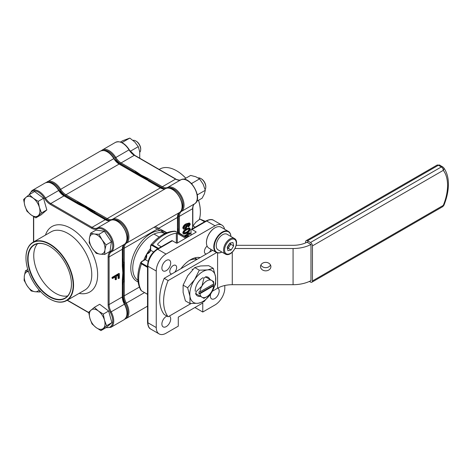 <?xml version="1.0" encoding="UTF-8"?>
<svg xmlns="http://www.w3.org/2000/svg" width="472" height="472" viewBox="0 0 472 472"><rect width="100%" height="100%" fill="white"/><g stroke="black" fill="none" stroke-linecap="round" stroke-linejoin="round"><path stroke-width="0.71" d="M200.134 257.588A24.237 13.995 120 0 0 190.529 259.73A24.237 13.995 120 0 0 180.929 268.674M166.952 316.087A6.23 3.599 120 0 0 166.292 316.411A6.23 3.599 120 0 0 162.22 321.898A6.23 3.599 120 0 0 163.176 326.895A6.23 3.599 120 0 0 166.292 326.583A6.23 3.599 120 0 0 170.362 321.096A6.23 3.599 120 0 0 169.407 316.098A6.23 3.599 120 0 0 169.348 316.063M210.707 293.867A6.23 3.599 120 0 0 211.651 298.912A6.23 3.599 120 0 0 214.766 298.599A6.23 3.599 120 0 0 218.837 293.106A6.23 3.599 120 0 0 217.881 288.115A6.23 3.599 120 0 0 217.822 288.079M166.292 270.615A6.23 3.599 120 0 0 170.362 265.122A6.23 3.599 120 0 0 169.407 260.131A6.23 3.599 120 0 0 166.292 260.438A6.23 3.599 120 0 0 162.22 265.931A6.23 3.599 120 0 0 163.176 270.922A6.23 3.599 120 0 0 166.292 270.615M174.646 272.303A4.85 2.797 120 0 0 175.643 265.329A4.85 2.797 120 0 0 173.218 265.565A4.85 2.797 120 0 0 170.05 269.837A4.85 2.797 120 0 0 170.793 273.725A4.85 2.797 120 0 0 171.79 273.949M209.267 252.313A4.85 2.797 120 0 0 210.966 249.346M199.426 257.47A23.541 13.594 -60 0 1 199.857 257.747M177.944 232.472A0.484 0.395 0.8 0 1 177.661 232.118L177.661 231.085L177.454 232.395L177.555 231.899L183.431 235.675A0.555 0.319 60 0 1 183.685 235.929M124.284 271.972L124.284 262.048L123.794 262.184L123.794 281.99L124.284 281.896L124.284 271.972L123.788 272.255L122.826 262.048L122.336 262.184M177.454 231.351L177.454 217.45A11.08 6.396 60 0 1 179.513 212.524A13.847 7.995 -120 0 0 181.266 201.337A13.847 7.995 -120 0 0 172.298 189.408A13.847 7.995 -120 0 0 165.678 188.558L112.507 219.262A13.847 7.995 60 0 1 119.127 220.105A13.847 7.995 60 0 1 128.089 232.041A13.847 7.995 60 0 1 126.343 243.227L179.513 212.524A0.69 0.566 -124.3 0 0 179.543 212.506C178.345 213.315 177.714 214.872 177.661 217.167L177.555 231.899M86.582 206.671L77.986 201.709L77.656 202.087L94.813 211.987L95.173 211.633L86.582 206.671L86.093 206.954L77.449 203.078L77.119 203.456M139.753 175.973L148.674 180.888L140.243 175.69L131.163 171.012L139.753 175.973L140.243 175.69L146.786 179.779M172.41 240.791L157.725 249.269A1.387 0.802 -120 0 0 157.028 249.204L171.72 240.72A1.387 0.802 60 0 1 172.41 240.791L176.327 243.05L176.327 233.215A36.008 20.786 120 0 0 157.725 243.953L157.725 244.75L157.725 243.953L157.725 244.75L161.235 246.779M176.327 233.215L177.307 233.439L177.307 243.05L195.915 232.312L195.915 231.746L191.998 229.486A1.387 0.802 -120 0 0 191.307 229.416A1.387 0.802 -120 0 0 191.018 230.047L191.018 235.139M185.632 238.248L177.307 233.439M145.087 259.565L145.724 258.55L146.668 254.196L149.966 251.204L150.527 250.142M186.629 237.67L174.959 231.15C166.575 231.368 158.568 235.941 150.94 244.874L152.427 244.85L158.498 248.355M207.114 246.089A4.85 2.797 120 0 0 204.553 250.319A4.85 2.797 120 0 0 205.414 253.735A4.85 2.797 120 0 0 206.411 253.96M224.802 285.501L224.802 288.003A13.847 7.995 120 0 1 215.008 304.959L202.771 312.027L194.936 307.508M140.733 175.407L148.344 180.693A53.318 30.78 -120 0 0 133.181 171.932L140.733 175.407L140.243 175.69L134.255 172.522M177.661 231.475L177.791 232.301A53.318 30.78 -120 0 0 177.661 231.475M85.603 207.237L93.214 212.53A53.318 30.78 60 0 0 77.992 203.739L85.603 207.237L86.093 206.954L94.447 212.896L94.081 213.25M123.304 272.539A53.318 30.78 60 0 0 122.525 263.299L123.304 272.539L122.525 280.881A53.318 30.78 60 0 0 123.304 272.539L123.788 272.255L122.826 281.678L122.336 281.772M224.583 229.221A13.847 7.995 120 0 0 221.934 225.12A13.847 7.995 120 0 0 215.008 225.811L166.05 254.078A13.847 7.995 120 0 0 156.256 271.04L156.256 327.574A13.847 7.995 120 0 0 159.123 333.916A13.847 7.995 120 0 0 166.05 333.232L178.286 326.164L178.286 317.119L202.771 302.983L202.771 312.027M195.915 231.746A0.69 0.401 180 0 1 195.915 232.312M177.307 243.05A0.69 0.401 180 0 1 176.327 243.05M150.556 249.765A0.69 0.437 5.5 0 0 150.474 249.942L150.491 249.594A0.69 0.401 0 0 0 150.698 249.877L150.674 250.29C150.143 252.007 148.81 253.311 146.668 254.196C146.969 256.497 146.509 258.302 145.287 259.618A0.69 0.437 -125.5 0 0 144.886 259.624L145.706 258.579M147.524 267.364L141.452 263.86A36.008 20.786 120 0 0 141.452 290.787A0.69 0.401 120 0 0 141.547 290.876L147.524 294.292M148.173 261.281L145.287 259.618L142.09 261.494C141.163 262.078 141.099 262.68 141.889 263.299A0.69 0.401 120 0 0 141.452 263.86L140.733 262.562C136.809 273.63 136.85 282.852 140.851 290.227M157.801 248.762L152.161 245.505C151.229 245.133 150.739 245.493 150.698 246.585L150.698 249.877M144.939 259.842A0.69 0.401 -120 0 0 144.597 259.806L144.886 259.624A0.69 0.437 -125.5 0 0 144.774 259.783M142.09 261.494A0.69 0.401 -120 0 0 141.742 261.458L144.597 259.806M150.698 246.018A0.69 0.401 0 0 0 150.491 246.301L150.491 246.301A0.69 0.401 0 0 0 150.698 246.585M123.794 262.184L122.826 262.048M77.656 202.087L77.449 203.078M110.118 220.554A11.77 6.797 60 0 1 106.719 219.433L94.683 212.483L94.813 211.987M97.539 215.025A54.009 31.181 60 0 0 94.683 212.483L94.447 212.896M126.171 317.503A13.157 7.593 -120 0 0 125.493 303.555A11.77 6.797 60 0 1 123.304 295.796L123.304 281.896L123.794 281.99M122.525 284.74A54.009 31.181 60 0 0 123.304 281.896L122.826 281.678M213.615 285.224L213.609 285.79A9.694 5.599 -60 0 1 211.645 291.619A9.694 5.599 -60 0 1 206.801 296.735A9.694 5.599 -60 0 1 201.951 297.212L196.075 293.82A12.467 7.198 -60 0 1 196.028 292.776A12.467 7.198 -60 0 1 196.075 291.672L201.951 286.02A9.694 5.599 -60 0 1 211.645 280.421L213.604 281.554A12.467 7.198 -60 0 1 213.657 282.598L213.657 284.297A10.384 5.994 120 0 0 213.615 283.412L213.609 283.979L199.992 291.843L199.007 291.849A10.384 5.994 120 0 0 198.966 292.776A10.384 5.994 120 0 0 199.007 293.655L213.615 285.224A10.384 5.994 120 0 0 213.657 284.297M206.801 296.735L204.842 297.861A12.467 7.198 -60 0 1 203.91 298.345L201.951 297.212A9.694 5.599 -60 0 1 199.992 293.655L199.007 293.655M213.609 283.979A9.694 5.599 -60 0 0 211.645 280.421L205.774 277.029A12.467 7.198 -60 0 0 203.91 278.102L201.951 286.02A9.694 5.599 -60 0 0 199.992 291.843M192.765 269.518L191.986 269.07M199.992 293.655L213.609 285.79M260.503 266.609A5.192 4.242 0 0 1 265.695 262.367A5.192 4.242 0 0 1 270.893 266.609A5.192 4.242 0 0 1 265.695 270.845A5.192 4.242 0 0 1 260.503 266.609M310.971 244.461A26.314 15.192 180 0 1 293.077 248.514L293.077 284.699A26.314 15.192 0 0 0 310.983 280.639M234.991 248.514L293.077 248.514M307.762 241.806A20.774 11.995 180 0 1 293.077 245.316L236.207 245.316M212.689 250.337L164.215 278.321L168.132 280.586L216.624 252.591M212.329 291.248L217.592 288.215A20.774 11.995 180 0 1 232.277 284.699L293.077 284.699M164.215 278.321A41.548 23.989 120 0 0 164.215 314.505L168.132 316.765L191.024 303.549M168.132 280.586A41.548 23.989 120 0 0 168.132 316.765M270.509 265.01A5.192 4.242 0 0 1 265.695 267.648A5.192 4.242 0 0 1 260.886 265.01M443.515 167.525C446.777 171.885 448.406 177.466 448.4 184.257C448.365 190.977 446.86 197.998 443.887 205.32A2.767 0.519 -157.8 0 1 443.279 205.403C446.069 198.629 447.503 191.957 447.592 185.39C447.503 178.917 446.069 173.903 443.279 170.351A2.767 2.201 -37.7 0 0 443.515 167.525L439.768 165.123A2.767 1.599 -60 0 0 438.382 165.259A2.767 1.599 -120 0 0 437.001 165.123L306.169 240.655A2.767 1.599 -120 0 0 305.596 241.924L305.596 242.891M307.065 242.207L310.983 244.472L310.971 280.645M309.384 281.43L310.493 282.067A2.767 1.599 -120 0 0 311.88 282.203A2.767 1.599 -120 0 0 312.452 280.934L312.452 245.882A2.767 1.599 -120 0 0 310.493 242.49L307.555 240.797A2.767 1.599 -120 0 0 306.169 240.655M196.901 259.452A20.774 11.995 120 0 0 189.225 260.538A20.774 11.995 120 0 1 196.901 259.452M94.347 307.355L88.689 312.24L89.892 318.311L91.975 323.869L96.005 327.497L100.919 330.612L106.572 325.727L104.489 320.163L103.285 314.098L98.377 310.983L94.347 307.355L99.68 304.275L108.625 311.018L103.285 314.098M108.625 311.018L111.911 322.647L106.572 325.727M111.911 322.647L106.253 327.533L100.919 330.612M91.078 310.051A11.08 6.396 60 0 1 98.377 310.983A11.08 6.396 60 0 1 104.489 320.163A11.08 6.396 60 0 1 103.303 328.423A11.08 6.396 -120 0 1 96.005 327.497A11.08 6.396 60 0 1 89.892 318.311A11.08 6.396 60 0 1 91.078 310.051M227.427 248.325A4.154 2.401 120 0 0 229.475 246.26A4.154 2.401 120 0 0 230.43 243.027M227.244 247.192A4.154 2.401 120 0 0 229.28 243.876M227.303 234.401A9.003 5.198 120 0 0 227.097 234.271A9.003 5.198 120 0 0 218.206 239.286A9.003 5.198 120 0 0 217.893 249.735A9.003 5.198 120 0 0 218.099 249.859L225.439 254.101A9.003 5.198 -60 0 1 225.238 253.971A9.003 5.198 -60 0 1 225.545 243.528A9.003 5.198 -60 0 1 234.442 238.507A9.003 5.198 -60 0 1 234.649 238.637M229.705 243.18L227.197 247.269L227.923 250.673L231.156 249.995L233.664 245.912L232.938 242.502L229.705 243.18M227.457 248.461L228.218 248.302L230.725 244.213L230.472 243.021M230.725 244.213L233.664 245.912M228.218 248.302L231.156 249.995M191.968 229.032L193.001 225.911L195.898 222.17L199.933 219.085L205.521 221.374M195.19 227.174L193.001 225.911M199.933 219.085L204.571 221.757M67.673 295.932A30.674 17.712 60 0 1 45.312 284.486A30.674 17.712 60 0 1 33.748 255.659A30.674 17.712 60 0 1 37.53 243.717M49.666 246.36A30.674 17.712 -120 0 0 34.421 244.897A30.674 17.712 -120 0 0 28.072 258.939A30.674 17.712 -120 0 0 41.459 289.808A30.674 17.712 -120 0 0 65.101 298.027A30.674 17.712 -120 0 0 71.449 284.097M27.677 258.939A30.951 17.871 60 0 1 49.566 246.301A30.951 17.871 60 0 1 71.449 284.215A30.951 17.871 60 0 1 49.566 296.847A30.951 17.871 60 0 1 27.677 258.939M73.166 285.2A33.376 19.269 -120 0 0 49.566 244.325A33.376 19.269 -120 0 0 25.966 257.948A33.376 19.269 -120 0 0 49.566 298.829A33.376 19.269 -120 0 0 73.166 285.2M25.966 257.948L25.966 257.724A33.654 19.429 60 0 1 32.934 242.319A33.654 19.429 60 0 1 58.864 251.334A33.654 19.429 60 0 1 73.555 285.2A33.654 19.429 60 0 1 66.587 300.605A33.654 19.429 60 0 1 49.761 298.941A33.654 19.429 60 0 1 49.66 298.882M124.089 319.697C127.983 316.505 128.16 311.296 124.632 304.074L124.384 304.228A11.08 6.396 60 0 1 122.325 296.923L122.325 280.097A0.69 0.401 180 0 0 122.525 279.813L122.685 276.35A53.318 30.78 -120 0 0 122.814 272.822A53.318 30.78 -120 0 0 122.655 268.727L122.525 265.825A0.69 0.401 -0 0 1 122.325 266.108L122.325 249.281L109.103 256.915L109.103 304.558A11.08 6.396 -120 0 0 111.162 311.862A13.847 7.995 60 0 1 113.74 320.989A13.847 7.995 60 0 1 110.873 327.332L124.089 319.697A13.847 7.995 -120 0 0 124.384 304.228L110.312 312.317A11.77 6.797 60 0 1 108.123 304.558L108.123 256.915A11.77 6.797 60 0 1 110.312 251.682A13.157 7.593 -120 0 0 112.761 245.829A13.157 7.593 -120 0 0 107.203 232.79A13.157 7.593 -120 0 0 97.167 228.914A11.77 6.797 60 0 1 91.544 228.194L50.28 204.37A11.77 6.797 60 0 1 44.657 198.594A13.157 7.593 -120 0 0 29.518 194.464M122.525 265.825L122.525 248.998A0.69 0.401 0 0 1 122.325 249.281A11.08 6.396 60 0 1 124.384 244.354A0.69 0.566 55.7 0 0 124.413 244.337C133.269 239.109 119.534 215.315 110.578 220.377A0.69 0.566 -115.7 0 0 110.548 220.389A11.08 6.396 60 0 1 105.256 219.716L90.677 211.297A0.69 0.401 -60 0 1 91.025 211.267L88.577 209.704A53.318 30.78 -120 0 0 85.113 207.521A53.318 30.78 -120 0 0 81.992 205.869L78.912 204.27A0.69 0.401 -60 0 0 78.564 204.305L63.991 195.892L50.769 203.526L92.034 227.345A11.08 6.396 -120 0 0 97.326 228.023A13.847 7.995 60 0 1 107.887 232.106A13.847 7.995 60 0 1 113.74 245.829A13.847 7.995 60 0 1 111.162 251.989L124.384 244.354A13.847 7.995 -120 0 0 124.089 228.548A13.847 7.995 -120 0 0 110.548 220.389L97.326 228.023A0.69 0.566 -115.7 0 0 97.167 228.914M118.584 278.592L118.584 274.993L116.448 276.232L116.448 279.312L115.646 279.778L115.646 276.692L112.531 278.492L112.531 277.666L119.386 273.713L119.386 278.132L118.584 278.592L118.094 278.309L118.094 275.276M115.646 279.778L115.156 279.495L115.156 276.975M112.531 278.492L112.041 278.209L112.041 277.388L118.897 273.43L119.386 273.713M122.325 280.097L122.814 272.822L122.325 266.108M90.677 211.297L85.113 207.521L78.564 204.305M91.025 211.267L105.598 219.681A0.69 0.401 -60 0 0 105.256 219.716L92.034 227.345A0.69 0.401 -60 0 0 91.544 228.194M112.531 277.666L112.041 277.388M176.675 170.829A33.376 19.269 60 0 1 176.77 170.882A33.376 19.269 60 0 1 185.832 178.204M198.559 200.252A33.376 19.269 60 0 1 200.37 211.763L200.37 211.987A33.654 19.429 -120 0 0 198.517 200.281M199.314 219.474A33.654 19.429 -120 0 0 200.37 211.987M131.535 170.994A53.318 30.78 60 0 1 135.169 172.191A53.318 30.78 60 0 1 141.222 175.124A53.318 30.78 60 0 1 147.282 179.183A53.318 30.78 60 0 1 150.91 182.18M177.661 228.507A53.318 30.78 60 0 1 178.381 232.761M185.785 178.233A33.654 19.429 -120 0 0 176.575 170.77A33.654 19.429 -120 0 0 159.748 169.106L159.182 169.43M101.327 150.686L102.241 150.013A13.847 7.995 60 0 1 115.787 157.495A11.08 6.396 -120 0 0 121.08 162.928L135.659 171.342L141.222 175.124L147.771 178.339A0.69 0.401 120 0 0 147.282 179.183L161.855 187.602A11.77 6.797 60 0 0 165.253 188.723M188.582 227.085L188.493 226.318L189.561 224.637L189.278 224.023L186.912 224.684L187.785 225.71L185.549 228.944L183.714 229.262L183.242 228.253C183.744 226.265 184.847 224.89 186.564 224.141L189.791 223.256L190.275 224.3L188.582 227.085L188.003 226.035L188.983 223.946M183.714 229.262L182.752 227.97C183.254 225.982 184.357 224.607 186.074 223.858L189.302 222.973L189.791 223.256M183.95 236.083L187.201 234.206L187.201 233.28L188.003 232.82L188.493 233.103L188.493 234.023L190.186 233.05L189.697 232.767L188.493 233.463M180.805 211.297A0.69 0.566 -124.3 0 0 181.472 211.397L194.694 203.762A13.847 7.995 -120 0 0 197.272 197.609A13.847 7.995 -120 0 0 191.42 183.879A13.847 7.995 -120 0 0 180.859 179.797L167.637 187.431A13.847 7.995 60 0 1 178.198 191.508A13.847 7.995 60 0 1 184.05 205.237A13.847 7.995 60 0 1 181.472 211.397A11.08 6.396 -120 0 0 179.413 216.318L179.413 233.357M183.655 234.142L182.752 232.914L183.478 231.044L186.275 228.784L189.378 227.923L190.275 229.15C189.697 231.168 188.529 232.543 186.759 233.28L183.655 234.142L182.752 232.914M135.659 171.342A0.69 0.401 120 0 0 135.169 172.191L120.59 163.778A11.77 6.797 60 0 1 114.967 158.002A13.157 7.593 -120 0 0 103.226 150.438M190.186 233.05L190.186 233.87L188.493 234.85L188.493 236.596M184.44 236.366L187.691 234.49L187.201 234.206M187.691 234.49L187.691 233.563L187.201 233.28M187.691 233.563L188.493 233.103M187.691 237.056L187.691 235.31L185.154 236.779M185.826 237.168L187.349 237.257M185.337 236.885L187.502 237.168M187.201 236.991L187.201 235.593M183.242 233.197L183.968 231.327L183.478 231.044M183.968 231.327L186.759 229.062L189.868 228.206M184.009 233.097L186.269 232.177C187.573 231.675 188.505 230.702 189.071 229.25L189.561 229.534C188.977 228.784 188.039 228.902 186.759 229.888C185.449 230.389 184.517 231.368 183.956 232.82C184.546 233.557 185.478 233.439 186.759 232.46C188.062 231.958 188.995 230.985 189.561 229.534L189.325 229.05M183.956 232.82L184.186 233.292M186.759 229.062L186.275 228.784M186.269 232.177L186.759 232.46M188.493 226.318L188.003 226.035M189.561 224.637L189.071 224.353M186.912 224.684L187.325 224.796L186.835 224.513M183.956 227.722L184.263 228.318L185.596 228.094L187.071 225.935L186.776 225.321L185.531 225.563L183.956 227.722M183.242 228.253L182.752 227.97M186.564 224.141L186.074 223.858M184.056 228.123L185.596 228.094M185.107 227.811L186.582 225.657L187.071 225.935M186.582 225.657L186.493 225.238M221.911 252.06A12.119 6.997 -60 0 1 216.294 252.42A12.119 6.997 -60 0 1 214.146 243.823A12.119 6.997 -60 0 1 220.625 233.233A12.119 6.997 -60 0 1 228.413 231.427A12.119 6.997 -60 0 1 230.908 236.472A11.77 6.797 -60 0 0 220.92 233.622A11.77 6.797 -60 0 0 214.288 247.428A11.77 6.797 -60 0 0 221.887 252.054M228.413 231.427L221.067 227.191A12.119 6.997 120 0 0 215.008 227.793A12.119 6.997 120 0 0 213.279 228.991A12.119 6.997 120 0 0 206.441 242.632A12.119 6.997 120 0 0 208.948 248.178L216.294 252.42M214.884 227.864A11.77 6.797 120 0 0 214.766 227.929A11.77 6.797 120 0 0 213.084 229.097A11.77 6.797 120 0 0 206.441 242.348A11.77 6.797 120 0 0 206.441 242.49M205.45 276.846A10.732 6.195 -60 0 1 205.503 276.84A10.732 6.195 -60 0 1 208.14 277.294A10.732 6.195 -60 0 1 209.875 279.4M200.358 296.292A10.732 6.195 -60 0 1 200.045 296.345A10.732 6.195 -60 0 1 197.408 295.885A10.732 6.195 -60 0 1 195.579 293.537M198.104 303.266A18.349 10.596 120 0 0 210.925 293.543A18.349 10.596 120 0 0 215.592 276.869A18.349 10.596 120 0 0 207.444 269.913A18.349 10.596 120 0 0 194.623 279.636A18.349 10.596 120 0 0 189.956 296.31A18.349 10.596 120 0 0 198.104 303.266L203.939 301.673L210.925 293.543L215.598 284.073L215.592 276.869L213.273 268.32L207.444 269.913L199.296 270.173L194.623 279.636L187.638 287.767L189.956 296.31L189.956 303.52L198.104 303.266M195.19 291.159A10.732 6.195 -60 0 1 203.107 277.642M213.273 268.32L208.736 265.701L200.588 265.96L194.759 267.553L199.296 270.173M187.638 287.767L183.101 285.147L183.101 292.357L185.419 300.9L189.956 303.52M183.101 285.147L187.767 275.683L194.759 267.553M200.895 178.552L201.385 178.835A6.23 3.599 60 0 1 205.792 186.47L205.792 187.036A6.927 4 -120 0 0 200.895 178.552A6.927 4 -120 0 0 198.199 177.932M205.108 189.52A6.927 4 -120 0 0 205.733 187.856A6.927 4 -120 0 0 205.792 187.036M89.202 242.755L92.294 248.313L96.264 253.358L100.035 254.148L104.69 254.432L104.931 249.918L106.058 244.897L102.088 239.847L99.002 234.289L94.347 234.006L90.571 233.221L89.444 238.242L89.202 242.755M99.002 234.289L104.336 231.209L95.91 230.135L90.571 233.221M104.336 231.209L111.398 241.817L106.058 244.897M111.398 241.817L110.029 251.352L104.69 254.432M92.294 248.313A11.08 6.396 60 0 1 89.444 238.242A11.08 6.396 60 0 1 94.347 234.006A11.08 6.396 60 0 1 102.088 239.847A11.08 6.396 -120 0 1 104.931 249.918A11.08 6.396 60 0 1 100.035 254.148A11.08 6.396 60 0 1 92.294 248.313M135.806 140.975L136.296 141.258A6.23 3.599 60 0 1 136.963 141.7A6.23 3.599 60 0 1 140.703 148.892L140.703 149.453A6.927 4 -120 0 0 136.544 141.464A6.927 4 -120 0 0 135.806 140.975A6.927 4 -120 0 0 133.004 140.373M35.831 217.875L41.483 212.99L39.4 207.426L38.197 201.361L33.288 198.24L29.258 194.617L25.989 197.314L23.6 199.503L24.804 205.574L26.886 211.131L30.916 214.76L35.831 217.875L41.164 214.795L46.822 209.91L41.483 212.99M38.197 201.361L43.536 198.275L34.592 191.538L29.258 194.617M43.536 198.275L46.822 209.91M38.214 215.686A11.08 6.396 60 0 1 30.916 214.76A11.08 6.396 60 0 1 24.804 205.574A11.08 6.396 60 0 1 25.989 197.314A11.08 6.396 -120 0 1 33.288 198.24A11.08 6.396 60 0 1 39.4 207.426A11.08 6.396 60 0 1 38.214 215.686M139.765 152.238A6.927 4 -120 0 0 140.703 149.453M40.492 291.495L39.601 292.015L39.595 290.516M27.777 269.471L25.482 270.798L24.355 275.819L24.113 280.333L27.205 285.89L31.176 290.941L34.946 291.731L39.601 292.015M28.42 271.471L25.482 270.798M39.029 289.879A11.08 6.396 60 0 1 34.946 291.731A11.08 6.396 60 0 1 27.205 285.89A11.08 6.396 -120 0 1 24.355 275.819A11.08 6.396 60 0 1 28.444 271.548M197.314 195.19L197.591 194.73L197.131 194.169M197.591 194.73L205.302 190.281L204.405 193.839L202.105 198.205L196.694 201.332M192.08 184.198L191.862 183.337L199.567 178.888L203.137 184.18L205.302 190.281M191.862 183.337L191.154 183.213M183.962 179.283L190.641 175.425L195.803 176.752L199.567 178.888M120.46 142.025L122.82 140.662L129.818 138.084L121.935 142.609M139.405 158.008L139.747 157.813L139.718 151.831L138.284 146.656L130.579 151.111L129.865 150.645M130.537 151.559L130.579 151.111M129.818 138.084L134.75 141.966L138.284 146.656M47.111 181.844A13.847 7.995 60 0 1 54.038 182.528A13.847 7.995 60 0 1 60.652 189.325L113.829 158.627A13.847 7.995 -120 0 0 107.209 151.831A13.847 7.995 -120 0 0 100.288 151.146L46.197 182.517M138.078 281.873A28.391 16.39 -60 0 1 131.983 259.677A28.391 16.39 -60 0 1 150.869 233.439A28.391 16.39 -60 0 1 166.339 232.92M164.899 233.557A27.004 15.594 120 0 0 151.848 235.139A27.004 15.594 120 0 0 134.325 258.532A27.004 15.594 120 0 0 137.912 280.309M143.712 260.32A27.004 15.594 -60 0 1 146.668 254.196A27.004 15.594 -60 0 1 150.491 248.573M177.661 217.167A0.69 0.401 180 0 1 177.454 217.45L124.284 248.148L124.284 262.048M124.284 281.896L124.284 295.796L139.346 287.094M131.163 171.012L119.121 164.061L65.95 194.759L77.986 201.709M95.173 211.633L107.209 218.583L160.386 187.885L148.35 180.935M175.962 231.51A0.69 0.401 120 0 0 175.749 231.386A36.008 20.786 120 0 0 152.427 244.85A0.69 0.401 120 0 0 152.161 245.505M122.525 258.308A54.009 31.181 60 0 1 123.304 262.048L123.304 248.148A11.77 6.797 60 0 1 124.03 244.643M126.171 242.343A13.157 7.593 -120 0 0 125.216 227.899A13.157 7.593 -120 0 0 113.186 219.846M144.526 292.599L126.343 303.101A13.847 7.995 60 0 1 126.048 318.571L147.524 306.169M74.647 201.809A54.009 31.181 60 0 1 77.496 202.559L65.46 195.609A11.77 6.797 60 0 1 59.832 189.832A13.157 7.593 -120 0 0 48.097 182.269M119.121 164.061A11.08 6.396 60 0 1 113.829 158.627L119.469 164.026A0.69 0.401 120 0 0 119.121 164.061M59.832 189.832L60.652 189.325A11.08 6.396 -120 0 0 65.95 194.759A0.69 0.401 120 0 0 65.46 195.609M179.543 212.506C188.405 207.279 174.664 183.484 165.713 188.546A0.69 0.566 -115.7 0 0 165.678 188.558A11.08 6.396 60 0 1 160.386 187.885A0.69 0.401 -60 0 1 160.734 187.85L146.054 179.336M106.719 219.433A0.69 0.401 -60 0 1 107.209 218.583A11.08 6.396 -120 0 0 112.507 219.262A0.69 0.566 64.3 0 0 112.259 219.887M125.676 243.127A0.69 0.566 -124.3 0 0 126.343 243.227A11.08 6.396 -120 0 0 124.284 248.148A0.69 0.401 180 0 1 123.304 248.148M123.304 295.796A0.69 0.401 0 0 0 124.284 295.796A11.08 6.396 -120 0 0 126.343 303.101L125.493 303.555M156.256 271.04L147.931 266.232L147.931 322.771L156.256 327.574M147.524 322.205A1.387 0.802 0 0 0 147.931 322.771A13.847 7.995 120 0 0 150.798 329.108C148.945 328.347 147.854 326.046 147.524 322.205L147.524 265.665A1.387 0.802 0 0 0 147.931 266.232A13.847 7.995 120 0 1 157.725 249.269L166.05 254.078M215.008 225.811L206.689 221.002L191.998 229.486M213.609 220.318A13.847 7.995 120 0 0 206.689 221.002A1.387 0.802 -120 0 0 205.993 220.937C209.533 219.297 212.07 219.091 213.609 220.318L221.934 225.12M149.984 251.175L150.474 249.942A0.69 0.437 5.5 0 0 150.674 250.29L153.553 251.954M141.889 263.299L147.524 266.556M186.664 237.652L174.959 231.15M147.524 294.327L141.547 290.876A0.69 0.401 120 0 0 141.665 290.905M160.734 187.85C162.746 188.947 164.409 189.183 165.713 188.546A0.69 0.566 -115.7 0 1 165.749 188.529M195.007 258.119A1.387 0.979 -15 0 0 195.219 257.777M232.277 252.172L232.277 284.699M217.592 288.215L217.592 252.898M443.887 205.32L442.707 206.671A2.767 1.599 -120 0 0 443.279 205.403L312.452 280.934M307.555 240.797L438.382 165.259L441.32 166.958A2.767 1.599 -60 0 1 442.707 166.822M310.493 242.49L441.32 166.958A2.767 1.599 -120 0 1 443.279 170.351L312.452 245.882M234.773 239.51A8.307 4.797 120 0 0 226.477 243.859A8.307 4.797 120 0 0 226.088 253.665A8.307 4.797 120 0 0 234.389 249.316A8.307 4.797 120 0 0 234.773 239.51M66.587 300.605L84.801 290.091A33.654 19.429 -120 0 0 91.769 274.686A33.654 19.429 -120 0 0 77.084 240.82A33.654 19.429 -120 0 0 51.147 231.805L32.934 242.319M45.471 235.08A37.807 21.83 60 0 1 75.072 231.156A37.807 21.83 60 0 1 97.645 274.686A37.807 21.83 60 0 1 79.125 293.372M33.701 216.648L33.701 241.876M67.354 300.162L88.724 312.505M106.3 327.491A13.157 7.593 -120 0 0 112.761 320.989A13.157 7.593 -120 0 0 110.312 312.317M78.912 204.27L64.34 195.856A0.69 0.401 -60 0 0 63.991 195.892A11.08 6.396 60 0 1 58.699 190.452A13.847 7.995 -120 0 0 45.153 182.977C49.867 181.201 54.463 183.649 58.959 190.322L45.477 198.087A11.08 6.396 -120 0 0 50.769 203.526A0.69 0.401 -60 0 0 50.28 204.37M45.153 182.977L31.931 190.605A13.847 7.995 60 0 1 45.477 198.087L44.657 198.594M108.123 304.558A0.69 0.401 180 0 0 109.103 304.558L122.325 296.923A0.69 0.401 0 0 0 122.525 296.64L124.632 304.074M110.312 251.682A0.69 0.566 55.7 0 0 111.162 251.989A11.08 6.396 -120 0 0 109.103 256.915A0.69 0.401 180 0 1 108.123 256.915M147.771 178.339L162.344 186.753L175.566 179.118L134.302 155.3A11.08 6.396 60 0 1 129.009 149.86A13.847 7.995 -120 0 0 115.463 142.379C120.177 140.609 124.779 143.057 129.269 149.724L114.967 158.002M129.163 149.807L134.65 155.264A0.69 0.401 120 0 0 134.302 155.3L121.08 162.928A0.69 0.401 120 0 0 120.59 163.778M178.434 232.79L178.434 216.318A11.77 6.797 60 0 1 179.159 212.813M181.307 210.512A13.157 7.593 -120 0 0 183.071 205.237A13.157 7.593 -120 0 0 178.003 192.747A13.157 7.593 -120 0 0 168.315 188.015M161.855 187.602A0.69 0.401 120 0 1 162.344 186.753A11.08 6.396 -120 0 0 167.637 187.431A0.69 0.566 64.3 0 0 167.389 188.057M180.929 179.767A0.69 0.566 64.3 0 0 180.859 179.797A11.08 6.396 60 0 1 175.566 179.118A0.69 0.401 120 0 1 175.908 179.083L134.65 155.264M192.635 226.814L192.635 208.689A11.08 6.396 60 0 1 194.694 203.762A0.69 0.566 -124.3 0 0 194.724 203.745C193.52 204.553 192.895 206.105 192.836 208.406A0.69 0.401 180 0 1 192.635 208.689L179.413 216.318A0.69 0.401 180 0 1 178.434 216.318M194.759 203.721A0.69 0.566 -124.3 0 1 194.724 203.745C203.579 198.517 189.844 174.723 180.888 179.779C180.829 180.711 175.59 179.437 175.908 179.083M159.182 237.032L153.99 234.041M150.798 329.108L159.123 333.916M191.307 229.416L205.993 220.937M147.524 265.665C148.06 258.662 151.229 253.169 157.028 249.204M141.742 261.458L140.733 262.562M150.491 249.594L150.491 246.301L150.94 244.874M165.123 233.451L154.108 227.197M155.306 226.501L166.876 232.702M125.009 319.025L126.048 318.571M131.523 170.988L119.469 164.026M114.088 158.492C109.598 151.819 104.996 149.37 100.288 151.146M134.644 172.734L131.977 171.248M195.373 257.741L195.561 258.438M442.707 206.671L311.88 282.203M437.001 165.123L439.768 165.123M197.107 259.329L194.676 257.924M225.439 254.101C231.805 257.724 240.407 242.136 234.678 238.661L227.097 234.271M105.946 327.71L110.873 327.332M31.931 190.605L29.14 194.712M88.76 312.759L67.148 300.28M33.5 241.994L33.5 216.518M64.34 195.856L58.959 190.322M122.525 248.998C122.065 249.098 123.575 243.924 124.413 244.337M110.578 220.377C109.274 221.014 107.616 220.778 105.598 219.681M122.525 279.813L122.525 296.64M102.241 150.013L115.463 142.379M192.836 226.3L192.836 208.406"/></g></svg>
